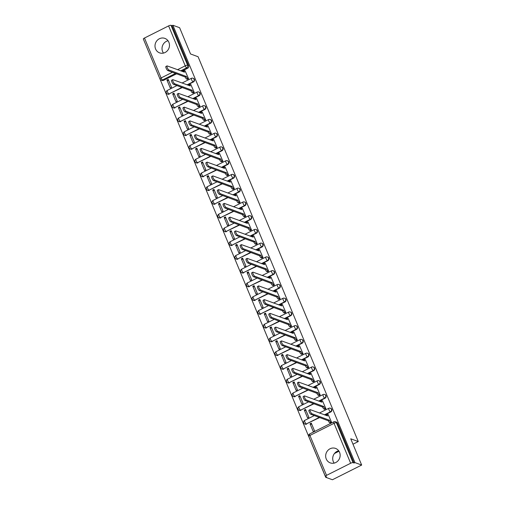 <?xml version="1.0" encoding="UTF-8"?>
<svg xmlns="http://www.w3.org/2000/svg" width="505" height="505" viewBox="0 0 505 505"><rect width="100%" height="100%" fill="white"/><g stroke="black" fill="none" stroke-linecap="round" stroke-linejoin="round"><path stroke-width="0.76" d="M187.418 84.985L193.409 81.974A1.976 1.837 -69.9 0 0 193.352 78.357L192.986 78.218A1.976 1.837 110.1 0 1 193.036 81.835L187.046 84.853M193.137 98.734L199.134 95.723A1.976 1.837 -69.9 0 0 199.077 92.106L198.705 91.973A1.976 1.837 110.1 0 1 198.762 95.59L192.765 98.601M198.863 112.489L204.86 109.471A1.976 1.837 -69.9 0 0 204.803 105.854L204.43 105.722A1.976 1.837 110.1 0 1 204.487 109.339L198.49 112.35M204.588 126.237L210.579 123.226A1.976 1.837 -69.9 0 0 210.528 119.603L210.156 119.47A1.976 1.837 110.1 0 1 210.206 123.087L204.216 126.098M210.307 139.986L216.304 136.975A1.976 1.837 -69.9 0 0 216.247 133.358L215.875 133.219A1.976 1.837 110.1 0 1 215.932 136.836L209.935 139.847M216.033 153.735L222.03 150.724A1.976 1.837 -69.9 0 0 221.973 147.106L221.6 146.968A1.976 1.837 110.1 0 1 221.657 150.585L215.66 153.596M221.758 167.483L227.749 164.472A1.976 1.837 -69.9 0 0 227.698 160.855L227.326 160.716A1.976 1.837 110.1 0 1 227.376 164.333L221.386 167.351M227.477 181.232L233.474 178.221A1.976 1.837 -69.9 0 0 233.417 174.604L233.045 174.471A1.976 1.837 110.1 0 1 233.102 178.088L227.105 181.099M233.203 194.987L239.2 191.969A1.976 1.837 -69.9 0 0 239.143 188.352L238.77 188.22A1.976 1.837 110.1 0 1 238.827 191.837L232.83 194.848M238.928 208.735L244.919 205.724A1.976 1.837 -69.9 0 0 244.868 202.101L244.496 201.968A1.976 1.837 110.1 0 1 244.546 205.585L238.556 208.597M244.647 222.484L250.644 219.473A1.976 1.837 -69.9 0 0 250.587 215.856L250.215 215.717A1.976 1.837 110.1 0 1 250.272 219.334L244.275 222.345M250.373 236.233L256.37 233.222A1.976 1.837 -69.9 0 0 256.313 229.605L255.94 229.466A1.976 1.837 110.1 0 1 255.997 233.083L250 236.094M256.098 249.981L262.089 246.97A1.976 1.837 -69.9 0 0 262.038 243.353L261.666 243.214A1.976 1.837 110.1 0 1 261.716 246.831L255.726 249.849M261.817 263.73L267.814 260.719A1.976 1.837 -69.9 0 0 267.757 257.102L267.385 256.969A1.976 1.837 110.1 0 1 267.442 260.586L261.451 263.597M267.543 277.485L273.54 274.467A1.976 1.837 -69.9 0 0 273.483 270.85L273.11 270.718A1.976 1.837 110.1 0 1 273.167 274.335L267.17 277.346M273.268 291.233L279.259 288.222A1.976 1.837 -69.9 0 0 279.208 284.599L278.836 284.466A1.976 1.837 110.1 0 1 278.893 288.084L272.896 291.095M278.987 304.982L284.984 301.971A1.976 1.837 -69.9 0 0 284.927 298.354L284.561 298.215A1.976 1.837 110.1 0 1 284.612 301.832L278.621 304.843M284.713 318.731L290.71 315.72A1.976 1.837 -69.9 0 0 290.653 312.103L290.28 311.964A1.976 1.837 110.1 0 1 290.337 315.581L284.34 318.592M290.438 332.479L296.429 329.468A1.976 1.837 -69.9 0 0 296.378 325.851L296.006 325.712A1.976 1.837 110.1 0 1 296.063 329.329L290.066 332.347M296.157 346.228L302.154 343.217A1.976 1.837 -69.9 0 0 302.097 339.6L301.731 339.461A1.976 1.837 110.1 0 1 301.782 343.084L295.791 346.095M301.883 359.983L307.88 356.966A1.976 1.837 -69.9 0 0 307.823 353.349L307.45 353.216A1.976 1.837 110.1 0 1 307.507 356.833L301.51 359.844M307.608 373.732L313.599 370.72A1.976 1.837 -69.9 0 0 313.548 367.097L313.176 366.965A1.976 1.837 110.1 0 1 313.233 370.582L307.236 373.593M313.334 387.48L319.324 384.469A1.976 1.837 -69.9 0 0 319.274 380.852L318.901 380.713A1.976 1.837 110.1 0 1 318.952 384.33L312.961 387.341M319.053 401.229L325.05 398.218A1.976 1.837 -69.9 0 0 324.993 394.601L324.62 394.462A1.976 1.837 110.1 0 1 324.677 398.079L318.68 401.09M324.778 414.977L330.775 411.966A1.976 1.837 -69.9 0 0 330.718 408.349L330.346 408.21A1.976 1.837 110.1 0 1 330.403 411.827L324.406 414.845M326.255 458.988A7.708 7.177 -69.9 0 0 330.257 462.883A7.708 7.177 -69.9 0 0 338.11 460.712A7.708 7.177 -69.9 0 0 339.556 452.31A7.708 7.177 -69.9 0 0 335.554 448.415A7.708 7.177 -69.9 0 0 327.707 450.586A7.708 7.177 -69.9 0 0 326.255 458.988M338.685 450.763A7.708 7.177 -69.9 0 0 333.287 461.564A7.708 7.177 -69.9 0 0 334.165 463.11M155.584 48.966A7.708 7.177 -69.9 0 0 159.586 52.861A7.708 7.177 -69.9 0 0 167.433 50.689A7.708 7.177 -69.9 0 0 168.885 42.287A7.708 7.177 -69.9 0 0 164.882 38.393A7.708 7.177 -69.9 0 0 157.03 40.564A7.708 7.177 -69.9 0 0 155.584 48.966M168.007 40.741A7.708 7.177 -69.9 0 0 162.61 51.542A7.708 7.177 -69.9 0 0 163.487 53.088M143.704 39.914L325.7 477.288L326.552 476.859L325.504 476.474A1.976 0.505 157.4 0 1 325.384 476.379A1.976 0.505 157.4 0 1 326.533 475.369L350.659 463.249L334.039 423.323L309.912 435.443L326.533 475.369M361.668 465.055L354.939 462.593L172.893 25.25L179.616 27.712L190.549 53.978L198.086 56.737L358.272 441.553L350.735 438.794L361.668 465.055L332.423 479.75L325.7 477.288M143.452 39.131A1.976 0.505 -22.6 0 1 143.332 39.03A1.976 0.505 -22.6 0 1 144.48 38.026L168.607 25.906A1.976 0.505 -22.6 0 1 170.987 25.294L172.035 25.679L188.655 65.606A1.976 1.837 110.1 0 1 187.683 68.225L181.693 71.237M176.624 73.78L163.557 80.346L162.509 79.967A1.976 1.837 110.1 0 1 161.101 80.055L162.149 80.44A1.976 1.837 -69.9 0 0 163.557 80.346M172.035 25.679L172.893 25.25M333.982 421.808A1.976 1.837 110.1 0 1 336.418 422.71L353.039 462.643L354.087 463.022L354.939 462.593M353.039 462.643A1.976 0.505 157.4 0 0 350.659 463.249M330.32 423.013L331.652 422.502L328.225 414.63M310.019 423.777L313.321 431.712L314.602 431.068L311.301 423.133L310.019 423.777L311.844 424.446M304.3 410.028L307.602 417.963L308.877 417.319L305.575 409.385L304.3 410.028L306.125 410.698M324.595 409.265L325.927 408.753L322.499 400.882M298.575 396.28L301.876 404.215L303.158 403.571L299.85 395.636L298.575 396.28L300.399 396.949M318.87 395.516L320.208 395.005L316.774 387.133M292.849 382.531L296.151 390.46L297.432 389.822L294.131 381.887L292.849 382.531L294.674 383.2M313.15 381.761L314.482 381.25L311.055 373.384M287.13 368.783L290.432 376.711L291.707 376.067L288.405 368.139L287.13 368.783L288.955 369.445M307.425 368.012L308.757 367.501L305.329 359.636M281.405 355.028L284.706 362.962L285.988 362.319L282.68 354.39L281.405 355.028L283.229 355.697M301.7 354.264L303.038 353.752L299.604 345.887M275.68 341.279L278.981 349.214L280.262 348.57L276.961 340.635L275.68 341.279L277.504 341.948M295.981 340.515L297.312 340.004L293.885 332.132M269.954 327.53L273.262 335.465L274.537 334.821L271.236 326.887L269.954 327.53L271.778 328.199M290.255 326.767L291.587 326.255L288.159 318.384M264.235 313.782L267.536 321.717L268.811 321.073L265.51 313.138L264.235 313.782L266.059 314.451M284.53 313.018L285.868 312.507L282.434 304.635M258.51 300.033L261.811 307.962L263.092 307.324L259.791 299.389L258.51 300.033L260.334 300.702M278.81 299.263L280.142 298.752L276.708 290.886M252.784 286.284L256.092 294.213L257.367 293.569L254.066 285.641L252.784 286.284L254.608 286.947M273.085 285.514L274.417 285.003L270.989 277.138M247.065 272.53L250.366 280.464L251.641 279.82L248.34 271.892L247.065 272.53L248.889 273.199M267.36 271.766L268.692 271.254L265.264 263.389M241.339 258.781L244.641 266.716L245.922 266.072L242.621 258.137L241.339 258.781L243.164 259.45M261.64 258.017L262.972 257.506L259.538 249.634M235.614 245.032L238.916 252.967L240.197 252.323L236.895 244.388L235.614 245.032L237.438 245.701M255.915 244.268L257.247 243.757L253.819 235.886M229.895 231.284L233.196 239.218L234.471 238.575L231.17 230.64L229.895 231.284L231.719 231.953M250.19 230.52L251.522 230.009L248.094 222.137M224.169 217.535L227.471 225.464L228.752 224.826L225.451 216.891L224.169 217.535L225.994 218.204M244.47 216.765L245.802 216.254L242.368 208.388M218.444 203.786L221.745 211.715L223.027 211.071L219.725 203.143L218.444 203.786L220.268 204.449M238.745 203.016L240.077 202.505L236.649 194.64M212.725 190.031L216.026 197.966L217.302 197.322L214 189.394L212.725 190.031L214.549 190.701M233.02 189.268L234.352 188.756L230.924 180.891M207 176.283L210.301 184.218L211.582 183.574L208.281 175.639L207 176.283L208.824 176.952M227.294 175.519L228.632 175.008L225.198 167.136M201.274 162.534L204.575 170.469L205.857 169.825L202.555 161.89L201.274 162.534L203.098 163.203M221.575 161.77L222.907 161.259L219.479 153.387M195.555 148.786L198.856 156.72L200.132 156.077L196.83 148.142L195.555 148.786L197.379 149.455M215.85 148.022L217.182 147.511L213.754 139.639M189.83 135.037L193.131 142.965L194.412 142.328L191.111 134.393L189.83 135.037L191.654 135.706M210.124 134.267L211.462 133.756L208.028 125.89M184.104 121.288L187.405 129.217L188.687 128.573L185.386 120.644L184.104 121.288L185.928 121.951M204.405 120.518L205.737 120.007L202.309 112.142M178.385 107.533L181.686 115.468L182.961 114.824L179.66 106.896L178.385 107.533L180.209 108.203M198.68 106.77L200.012 106.258L196.584 98.393M172.659 93.785L175.961 101.72L177.242 101.076L173.935 93.141L172.659 93.785L174.484 94.454M192.954 93.021L194.292 92.51L190.858 84.638M166.934 80.036L170.236 87.971L171.517 87.327L168.215 79.392L166.934 80.036L168.758 80.705M187.235 79.272L188.567 78.761L185.139 70.889M182.349 87.529L168.91 93.962A1.976 1.837 110.1 0 1 167.496 94.056L167.868 94.189A1.976 1.837 -69.9 0 0 169.282 94.094M188.075 101.284L174.635 107.71A1.976 1.837 110.1 0 1 173.221 107.805L173.594 107.937A1.976 1.837 -69.9 0 0 175.008 107.849M193.794 115.033L180.361 121.459A1.976 1.837 110.1 0 1 178.947 121.553L179.319 121.686A1.976 1.837 -69.9 0 0 180.733 121.598M199.519 128.781L186.08 135.207A1.976 1.837 110.1 0 1 184.666 135.302L185.038 135.441A1.976 1.837 -69.9 0 0 186.452 135.346M205.245 142.53L191.805 148.962A1.976 1.837 110.1 0 1 190.391 149.051L190.764 149.19A1.976 1.837 -69.9 0 0 192.178 149.095M210.97 156.279L197.531 162.711A1.976 1.837 110.1 0 1 196.117 162.799L196.489 162.938A1.976 1.837 -69.9 0 0 197.903 162.844M216.689 170.027L203.25 176.46A1.976 1.837 110.1 0 1 201.842 176.554L202.208 176.687A1.976 1.837 -69.9 0 0 203.622 176.592M222.415 183.782L208.975 190.208A1.976 1.837 110.1 0 1 207.561 190.303L207.934 190.435A1.976 1.837 -69.9 0 0 209.348 190.347M228.14 197.531L214.701 203.957A1.976 1.837 110.1 0 1 213.287 204.052L213.659 204.184A1.976 1.837 -69.9 0 0 215.073 204.096M233.859 211.279L220.42 217.706A1.976 1.837 110.1 0 1 219.012 217.8L219.378 217.939A1.976 1.837 -69.9 0 0 220.792 217.844M239.585 225.028L226.145 231.46A1.976 1.837 110.1 0 1 224.731 231.549L225.104 231.688A1.976 1.837 -69.9 0 0 226.518 231.593M245.31 238.777L231.871 245.209A1.976 1.837 110.1 0 1 230.457 245.297L230.829 245.436A1.976 1.837 -69.9 0 0 232.243 245.342M251.029 252.525L237.59 258.958A1.976 1.837 110.1 0 1 236.182 259.052L236.555 259.185A1.976 1.837 -69.9 0 0 237.962 259.09M256.755 266.28L243.315 272.706A1.976 1.837 110.1 0 1 241.901 272.801L242.274 272.934A1.976 1.837 -69.9 0 0 243.688 272.845M262.48 280.029L249.041 286.455A1.976 1.837 110.1 0 1 247.627 286.55L247.999 286.682A1.976 1.837 -69.9 0 0 249.413 286.594M268.199 293.777L254.76 300.204A1.976 1.837 110.1 0 1 253.352 300.298L253.725 300.437A1.976 1.837 -69.9 0 0 255.132 300.342M273.925 307.526L260.485 313.959A1.976 1.837 110.1 0 1 259.071 314.047L259.444 314.186A1.976 1.837 -69.9 0 0 260.858 314.091M279.65 321.275L266.211 327.707A1.976 1.837 110.1 0 1 264.797 327.795L265.169 327.934A1.976 1.837 -69.9 0 0 266.583 327.84M285.369 335.023L271.936 341.456A1.976 1.837 110.1 0 1 270.522 341.55L270.895 341.683A1.976 1.837 -69.9 0 0 272.302 341.588M291.095 348.778L277.655 355.204A1.976 1.837 110.1 0 1 276.241 355.299L276.614 355.432A1.976 1.837 -69.9 0 0 278.028 355.343M296.82 362.527L283.381 368.953A1.976 1.837 110.1 0 1 281.967 369.048L282.339 369.18A1.976 1.837 -69.9 0 0 283.753 369.092M302.539 376.276L289.106 382.702A1.976 1.837 110.1 0 1 287.692 382.796L288.065 382.935A1.976 1.837 -69.9 0 0 289.472 382.841M308.265 390.024L294.825 396.457A1.976 1.837 110.1 0 1 293.411 396.545L293.784 396.684A1.976 1.837 -69.9 0 0 295.198 396.589M313.99 403.773L300.551 410.205A1.976 1.837 110.1 0 1 299.137 410.294L299.509 410.432A1.976 1.837 -69.9 0 0 300.923 410.338M319.709 417.521L306.276 423.954A1.976 1.837 110.1 0 1 304.862 424.042L305.235 424.181A1.976 1.837 -69.9 0 0 306.649 424.086M334.436 453.528L339 451.23M352.989 444.204L358.272 441.553M354.087 463.022L337.466 423.095A1.976 1.837 -69.9 0 0 336.444 422.098L335.396 421.713A1.976 1.976 0 0 0 333.824 421.808L309.698 433.928A1.976 1.976 0 0 0 308.763 436.453L325.384 476.379M328.408 414.7L327.575 414.397A1.976 0.511 63.3 0 0 327.423 414.39A1.976 0.511 63.3 0 0 327.631 415.912L310.278 409.669A2.272 0.587 63.3 0 0 310.102 409.669A2.272 0.587 63.3 0 0 310.468 411.689A2.272 0.587 63.3 0 0 311.97 413.728L329.43 420.229A1.976 0.511 63.3 0 0 330.838 422.243L329.733 422.799A1.976 0.511 -116.7 0 1 328.319 420.785L310.859 414.283A2.272 0.587 -116.7 0 1 309.357 412.244A2.272 0.587 -116.7 0 1 308.997 410.224L310.102 409.669M330.504 423.076L329.733 422.799M326.224 415.508A1.976 0.511 -116.7 0 1 326.312 414.952L327.423 414.39M331.608 422.521L330.838 422.243M329.374 420.097L328.269 420.652M322.682 400.951L321.849 400.648A1.976 0.511 63.3 0 0 321.698 400.642A1.976 0.511 63.3 0 0 321.906 402.163L304.559 395.92A2.272 0.587 63.3 0 0 304.382 395.92A2.272 0.587 63.3 0 0 304.742 397.94A2.272 0.587 63.3 0 0 306.245 399.979L323.705 406.481A1.976 0.511 63.3 0 0 325.113 408.488L324.008 409.05A1.976 0.511 -116.7 0 1 322.6 407.036L305.134 400.534A2.272 0.587 -116.7 0 1 303.638 398.495A2.272 0.587 -116.7 0 1 303.271 396.476L304.382 395.92M324.778 409.328L324.008 409.05M320.505 401.759A1.976 0.511 -116.7 0 1 320.587 401.204L321.698 400.642M325.889 408.772L325.113 408.488M323.648 406.348L322.543 406.904M316.957 387.202L316.13 386.899A1.976 0.511 63.3 0 0 315.972 386.893A1.976 0.511 63.3 0 0 316.187 388.414L298.834 382.171A2.272 0.587 63.3 0 0 298.657 382.171A2.272 0.587 63.3 0 0 299.017 384.191A2.272 0.587 63.3 0 0 300.519 386.224L317.98 392.732A1.976 0.511 63.3 0 0 319.394 394.74L318.283 395.295A1.976 0.511 -116.7 0 1 316.875 393.288L299.414 386.786A2.272 0.587 -116.7 0 1 297.912 384.747A2.272 0.587 -116.7 0 1 297.546 382.727L298.657 382.171M319.053 395.579L318.283 395.295M314.779 388.01A1.976 0.511 -116.7 0 1 314.868 387.449L315.972 386.893M320.164 395.024L319.394 394.74M317.929 392.6L316.818 393.155M311.238 373.454L310.405 373.144A1.976 0.511 63.3 0 0 310.253 373.144A1.976 0.511 63.3 0 0 310.461 374.659L293.108 368.423A2.272 0.587 63.3 0 0 292.932 368.423A2.272 0.587 63.3 0 0 293.298 370.436A2.272 0.587 63.3 0 0 294.8 372.475L312.26 378.984A1.976 0.511 63.3 0 0 313.668 380.991L312.563 381.546A1.976 0.511 -116.7 0 1 311.149 379.539L293.689 373.031A2.272 0.587 -116.7 0 1 292.187 370.998A2.272 0.587 -116.7 0 1 291.827 368.978L292.932 368.423M313.334 381.83L312.563 381.546M309.054 374.262A1.976 0.511 -116.7 0 1 309.142 373.7L310.253 373.144M314.438 381.275L313.668 380.991M312.204 378.851L311.093 379.406M305.512 359.699L304.679 359.396A1.976 0.511 63.3 0 0 304.528 359.396A1.976 0.511 63.3 0 0 304.736 360.911L287.383 354.674A2.272 0.587 63.3 0 0 287.212 354.668A2.272 0.587 63.3 0 0 287.572 356.688A2.272 0.587 63.3 0 0 289.075 358.727L306.535 365.229A1.976 0.511 63.3 0 0 307.943 367.242L306.838 367.798A1.976 0.511 -116.7 0 1 305.43 365.79L287.964 359.282A2.272 0.587 -116.7 0 1 286.461 357.25A2.272 0.587 -116.7 0 1 286.101 355.23L287.212 354.668M307.608 368.082L306.838 367.798M303.335 360.507A1.976 0.511 -116.7 0 1 303.417 359.951L304.528 359.396M308.719 367.526L307.943 367.242M306.478 365.096L305.373 365.658M299.787 345.95L298.954 345.647A1.976 0.511 63.3 0 0 298.802 345.647A1.976 0.511 63.3 0 0 299.017 347.162L281.664 340.925A2.272 0.587 63.3 0 0 281.487 340.919A2.272 0.587 63.3 0 0 281.847 342.939A2.272 0.587 63.3 0 0 283.349 344.978L300.81 351.48A1.976 0.511 63.3 0 0 302.224 353.494L301.113 354.049A1.976 0.511 -116.7 0 1 299.705 352.035L282.245 345.534A2.272 0.587 -116.7 0 1 280.742 343.495A2.272 0.587 -116.7 0 1 280.376 341.475L281.487 340.919M301.883 354.333L301.113 354.049M297.609 346.758A1.976 0.511 -116.7 0 1 297.697 346.203L298.802 345.647M302.994 353.771L302.224 353.494M300.759 351.347L299.648 351.909M294.061 332.202L293.235 331.899A1.976 0.511 63.3 0 0 293.083 331.892A1.976 0.511 63.3 0 0 293.291 333.414L275.938 327.171A2.272 0.587 63.3 0 0 275.762 327.171A2.272 0.587 63.3 0 0 276.128 329.191A2.272 0.587 63.3 0 0 277.624 331.23L295.09 337.731A1.976 0.511 63.3 0 0 296.498 339.745L295.387 340.301A1.976 0.511 -116.7 0 1 293.979 338.287L276.519 331.785A2.272 0.587 -116.7 0 1 275.017 329.746A2.272 0.587 -116.7 0 1 274.657 327.726L275.762 327.171M296.164 340.578L295.387 340.301M291.884 333.01A1.976 0.511 -116.7 0 1 291.972 332.454L293.083 331.892M297.268 340.023L296.498 339.745M295.034 337.599L293.923 338.154M288.342 318.453L287.509 318.15A1.976 0.511 63.3 0 0 287.358 318.144A1.976 0.511 63.3 0 0 287.566 319.665L270.213 313.422A2.272 0.587 63.3 0 0 270.042 313.422A2.272 0.587 63.3 0 0 270.402 315.442A2.272 0.587 63.3 0 0 271.905 317.481L289.365 323.983A1.976 0.511 63.3 0 0 290.773 325.99L289.668 326.552A1.976 0.511 -116.7 0 1 288.254 324.538L270.794 318.036A2.272 0.587 -116.7 0 1 269.291 315.997A2.272 0.587 -116.7 0 1 268.931 313.977L270.042 313.422M290.438 326.83L289.668 326.552M286.165 319.261A1.976 0.511 -116.7 0 1 286.247 318.705L287.358 318.144M291.549 326.274L290.773 325.99M289.308 323.85L288.204 324.406M282.617 304.704L281.784 304.401A1.976 0.511 63.3 0 0 281.632 304.395A1.976 0.511 63.3 0 0 281.847 305.916L264.494 299.673A2.272 0.587 63.3 0 0 264.317 299.673A2.272 0.587 63.3 0 0 264.677 301.693A2.272 0.587 63.3 0 0 266.179 303.726L283.64 310.234A1.976 0.511 63.3 0 0 285.054 312.241L283.943 312.797A1.976 0.511 -116.7 0 1 282.535 310.79L265.075 304.288A2.272 0.587 -116.7 0 1 263.572 302.249A2.272 0.587 -116.7 0 1 263.206 300.229L264.317 299.673M284.713 313.081L283.943 312.797M280.439 305.512A1.976 0.511 -116.7 0 1 280.527 304.951L281.632 304.395M285.824 312.526L285.054 312.241M283.589 310.102L282.478 310.657M276.892 290.956L276.065 290.646A1.976 0.511 63.3 0 0 275.907 290.646A1.976 0.511 63.3 0 0 276.121 292.161L258.768 285.925A2.272 0.587 63.3 0 0 258.592 285.925A2.272 0.587 63.3 0 0 258.958 287.938A2.272 0.587 63.3 0 0 260.454 289.977L277.92 296.486A1.976 0.511 63.3 0 0 279.328 298.493L278.217 299.048A1.976 0.511 -116.7 0 1 276.809 297.041L259.349 290.533A2.272 0.587 -116.7 0 1 257.847 288.5A2.272 0.587 -116.7 0 1 257.487 286.48L258.592 285.925M278.994 299.332L278.217 299.048M274.714 291.764A1.976 0.511 -116.7 0 1 274.802 291.202L275.907 290.646M280.098 298.777L279.328 298.493M277.864 296.353L276.753 296.908M271.172 277.201L270.339 276.898A1.976 0.511 63.3 0 0 270.188 276.898A1.976 0.511 63.3 0 0 270.396 278.413L253.043 272.176A2.272 0.587 63.3 0 0 252.866 272.17A2.272 0.587 63.3 0 0 253.232 274.19A2.272 0.587 63.3 0 0 254.735 276.229L272.195 282.731A1.976 0.511 63.3 0 0 273.603 284.744L272.498 285.3A1.976 0.511 -116.7 0 1 271.084 283.292L253.624 276.784A2.272 0.587 -116.7 0 1 252.121 274.752A2.272 0.587 -116.7 0 1 251.761 272.732L252.866 272.17M273.268 285.584L272.498 285.3M268.995 278.009A1.976 0.511 -116.7 0 1 269.077 277.453L270.188 276.898M274.373 285.028L273.603 284.744M272.138 282.598L271.034 283.16M265.447 263.452L264.614 263.149A1.976 0.511 63.3 0 0 264.462 263.149A1.976 0.511 63.3 0 0 264.677 264.664L247.324 258.427A2.272 0.587 63.3 0 0 247.147 258.421A2.272 0.587 63.3 0 0 247.507 260.441A2.272 0.587 63.3 0 0 249.009 262.48L266.47 268.982A1.976 0.511 63.3 0 0 267.884 270.996L266.773 271.551A1.976 0.511 -116.7 0 1 265.365 269.537L247.898 263.036A2.272 0.587 -116.7 0 1 246.402 260.997A2.272 0.587 -116.7 0 1 246.036 258.977L247.147 258.421M267.543 271.835L266.773 271.551M263.269 264.26A1.976 0.511 -116.7 0 1 263.357 263.705L264.462 263.149M268.654 271.273L267.884 270.996M266.419 268.849L265.308 269.411M259.721 249.704L258.895 249.401A1.976 0.511 63.3 0 0 258.737 249.394A1.976 0.511 63.3 0 0 258.951 250.916L241.598 244.673A2.272 0.587 63.3 0 0 241.422 244.673A2.272 0.587 63.3 0 0 241.788 246.692A2.272 0.587 63.3 0 0 243.284 248.731L260.75 255.233A1.976 0.511 63.3 0 0 262.158 257.247L261.047 257.802A1.976 0.511 -116.7 0 1 259.639 255.789L242.179 249.287A2.272 0.587 -116.7 0 1 240.677 247.248A2.272 0.587 -116.7 0 1 240.317 245.228L241.422 244.673M261.824 258.08L261.047 257.802M257.544 250.512A1.976 0.511 -116.7 0 1 257.632 249.956L258.737 249.394M262.928 257.525L262.158 257.247M260.694 255.101L259.583 255.656M254.002 235.955L253.169 235.652A1.976 0.511 63.3 0 0 253.018 235.646A1.976 0.511 63.3 0 0 253.226 237.167L235.873 230.924A2.272 0.587 63.3 0 0 235.696 230.924A2.272 0.587 63.3 0 0 236.062 232.944A2.272 0.587 63.3 0 0 237.565 234.983L255.025 241.485A1.976 0.511 63.3 0 0 256.433 243.492L255.328 244.054A1.976 0.511 -116.7 0 1 253.914 242.04L236.454 235.538A2.272 0.587 -116.7 0 1 234.951 233.499A2.272 0.587 -116.7 0 1 234.591 231.479L235.696 230.924M256.098 244.332L255.328 244.054M251.818 236.763A1.976 0.511 -116.7 0 1 251.907 236.207L253.018 235.646M257.203 243.776L256.433 243.492M254.968 241.352L253.864 241.908M248.277 222.206L247.444 221.903A1.976 0.511 63.3 0 0 247.292 221.897A1.976 0.511 63.3 0 0 247.5 223.418L230.154 217.175A2.272 0.587 63.3 0 0 229.977 217.175A2.272 0.587 63.3 0 0 230.337 219.195A2.272 0.587 63.3 0 0 231.839 221.228L249.3 227.736A1.976 0.511 63.3 0 0 250.714 229.743L249.603 230.299A1.976 0.511 -116.7 0 1 248.195 228.292L230.728 221.79A2.272 0.587 -116.7 0 1 229.232 219.751A2.272 0.587 -116.7 0 1 228.866 217.731L229.977 217.175M250.373 230.583L249.603 230.299M246.099 223.014A1.976 0.511 -116.7 0 1 246.181 222.452L247.292 221.897M251.484 230.027L250.714 229.743M249.249 227.603L248.138 228.159M242.552 208.458L241.725 208.148A1.976 0.511 63.3 0 0 241.567 208.148A1.976 0.511 63.3 0 0 241.781 209.663L224.428 203.427A2.272 0.587 63.3 0 0 224.252 203.427A2.272 0.587 63.3 0 0 224.618 205.44A2.272 0.587 63.3 0 0 226.114 207.479L243.58 213.987A1.976 0.511 63.3 0 0 244.988 215.995L243.877 216.55A1.976 0.511 -116.7 0 1 242.469 214.543L225.009 208.041A2.272 0.587 -116.7 0 1 223.507 206.002A2.272 0.587 -116.7 0 1 223.147 203.982L224.252 203.427M244.654 216.834L243.877 216.55M240.374 209.266A1.976 0.511 -116.7 0 1 240.462 208.704L241.567 208.148M245.758 216.279L244.988 215.995M243.524 213.855L242.413 214.41M236.832 194.703L235.999 194.4A1.976 0.511 63.3 0 0 235.848 194.4A1.976 0.511 63.3 0 0 236.056 195.915L218.703 189.678A2.272 0.587 63.3 0 0 218.526 189.672A2.272 0.587 63.3 0 0 218.892 191.692A2.272 0.587 63.3 0 0 220.395 193.731L237.855 200.232A1.976 0.511 63.3 0 0 239.263 202.246L238.158 202.802A1.976 0.511 -116.7 0 1 236.744 200.794L219.284 194.286A2.272 0.587 -116.7 0 1 217.781 192.254A2.272 0.587 -116.7 0 1 217.421 190.233L218.526 189.672M238.928 203.086L238.158 202.802M234.648 195.517A1.976 0.511 -116.7 0 1 234.737 194.955L235.848 194.4M240.033 202.53L239.263 202.246M237.798 200.1L236.693 200.662M231.107 180.954L230.274 180.651A1.976 0.511 63.3 0 0 230.122 180.651A1.976 0.511 63.3 0 0 230.331 182.166L212.984 175.929A2.272 0.587 63.3 0 0 212.807 175.923A2.272 0.587 63.3 0 0 213.167 177.943A2.272 0.587 63.3 0 0 214.669 179.982L232.13 186.484A1.976 0.511 63.3 0 0 233.544 188.498L232.433 189.053A1.976 0.511 -116.7 0 1 231.025 187.039L213.558 180.537A2.272 0.587 -116.7 0 1 212.062 178.499A2.272 0.587 -116.7 0 1 211.696 176.479L212.807 175.923M233.203 189.337L232.433 189.053M228.929 181.762A1.976 0.511 -116.7 0 1 229.011 181.207L230.122 180.651M234.314 188.775L233.544 188.498M232.079 186.351L230.968 186.913M225.382 167.206L224.555 166.902A1.976 0.511 63.3 0 0 224.397 166.902A1.976 0.511 63.3 0 0 224.611 168.417L207.258 162.181A2.272 0.587 63.3 0 0 207.082 162.174A2.272 0.587 63.3 0 0 207.441 164.194A2.272 0.587 63.3 0 0 208.944 166.233L226.41 172.735A1.976 0.511 63.3 0 0 227.818 174.749L226.707 175.304A1.976 0.511 -116.7 0 1 225.299 173.291L207.839 166.789A2.272 0.587 -116.7 0 1 206.337 164.75A2.272 0.587 -116.7 0 1 205.971 162.73L207.082 162.174M227.477 175.582L226.707 175.304M223.204 168.014A1.976 0.511 -116.7 0 1 223.292 167.458L224.397 166.902M228.588 175.027L227.818 174.749M226.354 172.603L225.243 173.158M219.662 153.457L218.829 153.154A1.976 0.511 63.3 0 0 218.678 153.148A1.976 0.511 63.3 0 0 218.886 154.669L201.533 148.426A2.272 0.587 63.3 0 0 201.356 148.426A2.272 0.587 63.3 0 0 201.722 150.446A2.272 0.587 63.3 0 0 203.225 152.485L220.685 158.987A1.976 0.511 63.3 0 0 222.093 160.994L220.988 161.556A1.976 0.511 -116.7 0 1 219.574 159.542L202.114 153.04A2.272 0.587 -116.7 0 1 200.611 151.001A2.272 0.587 -116.7 0 1 200.251 148.981L201.356 148.426M221.758 161.834L220.988 161.556M217.478 154.265A1.976 0.511 -116.7 0 1 217.567 153.709L218.678 153.148M222.863 161.278L222.093 160.994M220.628 158.854L219.523 159.41M213.937 139.708L213.104 139.405A1.976 0.511 63.3 0 0 212.952 139.399A1.976 0.511 63.3 0 0 213.16 140.92L195.814 134.677A2.272 0.587 63.3 0 0 195.637 134.677A2.272 0.587 63.3 0 0 195.997 136.697A2.272 0.587 63.3 0 0 197.499 138.73L214.96 145.238A1.976 0.511 63.3 0 0 216.374 147.245L215.263 147.801A1.976 0.511 -116.7 0 1 213.855 145.793L196.388 139.292A2.272 0.587 -116.7 0 1 194.892 137.253A2.272 0.587 -116.7 0 1 194.526 135.233L195.637 134.677M216.033 148.085L215.263 147.801M211.759 140.516A1.976 0.511 -116.7 0 1 211.841 139.954L212.952 139.399M217.144 147.529L216.374 147.245M214.903 145.105L213.798 145.661M208.211 125.96L207.385 125.65A1.976 0.511 63.3 0 0 207.227 125.65A1.976 0.511 63.3 0 0 207.441 127.165L190.088 120.929A2.272 0.587 63.3 0 0 189.912 120.929A2.272 0.587 63.3 0 0 190.271 122.949A2.272 0.587 63.3 0 0 191.774 124.981L209.234 131.489A1.976 0.511 63.3 0 0 210.648 133.497L209.537 134.052A1.976 0.511 -116.7 0 1 208.129 132.045L190.669 125.543A2.272 0.587 -116.7 0 1 189.167 123.504A2.272 0.587 -116.7 0 1 188.801 121.484L189.912 120.929M210.307 134.336L209.537 134.052M206.034 126.768A1.976 0.511 -116.7 0 1 206.122 126.206L207.227 125.65M211.418 133.781L210.648 133.497M209.184 131.357L208.073 131.912M202.492 112.205L201.659 111.902A1.976 0.511 63.3 0 0 201.508 111.902A1.976 0.511 63.3 0 0 201.716 113.417L184.363 107.18A2.272 0.587 63.3 0 0 184.186 107.174A2.272 0.587 63.3 0 0 184.552 109.194A2.272 0.587 63.3 0 0 186.055 111.233L203.515 117.734A1.976 0.511 63.3 0 0 204.923 119.748L203.818 120.304A1.976 0.511 -116.7 0 1 202.404 118.296L184.944 111.788A2.272 0.587 -116.7 0 1 183.441 109.755A2.272 0.587 -116.7 0 1 183.081 107.735L184.186 107.174M204.588 120.588L203.818 120.304M200.308 113.019A1.976 0.511 -116.7 0 1 200.397 112.457L201.508 111.902M205.693 120.032L204.923 119.748M203.458 117.602L202.353 118.164M196.767 98.456L195.934 98.153A1.976 0.511 63.3 0 0 195.782 98.153A1.976 0.511 63.3 0 0 195.99 99.668L178.644 93.431A2.272 0.587 63.3 0 0 178.467 93.425A2.272 0.587 63.3 0 0 178.827 95.445A2.272 0.587 63.3 0 0 180.329 97.484L197.79 103.986A1.976 0.511 63.3 0 0 199.197 105.999L198.093 106.555A1.976 0.511 -116.7 0 1 196.685 104.541L179.218 98.039A2.272 0.587 -116.7 0 1 177.722 96.001A2.272 0.587 -116.7 0 1 177.356 93.98L178.467 93.425M198.863 106.839L198.093 106.555M194.589 99.264A1.976 0.511 -116.7 0 1 194.671 98.709L195.782 98.153M199.974 106.277L199.197 105.999M197.733 103.853L196.628 104.415M191.041 84.707L190.208 84.404A1.976 0.511 63.3 0 0 190.057 84.404A1.976 0.511 63.3 0 0 190.271 85.919L172.918 79.683A2.272 0.587 63.3 0 0 172.742 79.676A2.272 0.587 63.3 0 0 173.101 81.696A2.272 0.587 63.3 0 0 174.604 83.735L192.064 90.237A1.976 0.511 63.3 0 0 193.478 92.251L192.367 92.806A1.976 0.511 -116.7 0 1 190.959 90.793L173.499 84.291A2.272 0.587 -116.7 0 1 171.997 82.252A2.272 0.587 -116.7 0 1 171.631 80.232L172.742 79.676M193.137 93.084L192.367 92.806M188.864 85.515A1.976 0.511 -116.7 0 1 188.952 84.96L190.057 84.404M194.248 92.529L193.478 92.251M192.014 90.105L190.903 90.66M185.322 70.959L184.489 70.656A1.976 0.511 63.3 0 0 184.338 70.65A1.976 0.511 63.3 0 0 184.546 72.171L167.193 65.928A2.272 0.587 63.3 0 0 167.016 65.928A2.272 0.587 63.3 0 0 167.382 67.948A2.272 0.587 63.3 0 0 168.885 69.987L186.345 76.489A1.976 0.511 63.3 0 0 187.753 78.496L186.648 79.058A1.976 0.511 -116.7 0 1 185.234 77.044L167.774 70.542A2.272 0.587 -116.7 0 1 166.271 68.503A2.272 0.587 -116.7 0 1 165.911 66.483L167.016 65.928M187.418 79.335L186.648 79.058M183.138 71.767A1.976 0.511 -116.7 0 1 183.227 71.211L184.338 70.65M188.523 78.78L187.753 78.496M186.288 76.356L185.177 76.912M193.409 81.974L193.036 81.835A1.976 0.511 -116.7 0 1 191.629 79.828A1.976 0.511 63.3 0 1 191.42 78.313A1.976 0.511 63.3 0 1 191.572 78.313A1.976 1.837 110.1 0 1 192.986 78.218A1.976 1.976 0 0 0 191.42 78.313L182.046 83.022M199.134 95.723L198.762 95.59A1.976 0.511 -116.7 0 1 197.354 93.576A1.976 0.511 63.3 0 1 197.139 92.061A1.976 0.511 63.3 0 1 197.291 92.061A1.976 1.837 110.1 0 1 198.705 91.973A1.976 1.976 0 0 0 197.139 92.061L187.765 96.771M204.86 109.471L204.487 109.339A1.976 0.511 -116.7 0 1 203.073 107.325A1.976 0.511 63.3 0 1 202.865 105.81A1.976 0.511 63.3 0 1 203.016 105.81A1.976 1.837 110.1 0 1 204.43 105.722A1.976 1.976 0 0 0 202.865 105.81L193.491 110.519M210.579 123.226L210.206 123.087A1.976 0.511 -116.7 0 1 208.799 121.08A1.976 0.511 63.3 0 1 208.59 119.559A1.976 0.511 63.3 0 1 208.742 119.559A1.976 1.837 110.1 0 1 210.156 119.47A1.976 1.976 0 0 0 208.59 119.559L199.216 124.268M216.304 136.975L215.932 136.836A1.976 0.511 -116.7 0 1 214.524 134.829A1.976 0.511 63.3 0 1 214.309 133.307A1.976 0.511 63.3 0 1 214.467 133.314A1.976 1.837 110.1 0 1 215.875 133.219A1.976 1.976 0 0 0 214.309 133.307L204.935 138.016M222.03 150.724L221.657 150.585A1.976 0.511 -116.7 0 1 220.243 148.577A1.976 0.511 63.3 0 1 220.035 147.056A1.976 0.511 63.3 0 1 220.186 147.062A1.976 1.837 110.1 0 1 221.6 146.968A1.976 1.976 0 0 0 220.035 147.056L210.661 151.771M227.749 164.472L227.376 164.333A1.976 0.511 -116.7 0 1 225.969 162.326A1.976 0.511 63.3 0 1 225.76 160.811A1.976 0.511 63.3 0 1 225.912 160.811A1.976 1.837 110.1 0 1 227.326 160.716A1.976 1.976 0 0 0 225.76 160.811L216.386 165.52M233.474 178.221L233.102 178.088A1.976 0.511 -116.7 0 1 231.694 176.075A1.976 0.511 63.3 0 1 231.479 174.56A1.976 0.511 63.3 0 1 231.637 174.56A1.976 1.837 110.1 0 1 233.045 174.471A1.976 1.976 0 0 0 231.479 174.56L222.105 179.269M239.2 191.969L238.827 191.837A1.976 0.511 -116.7 0 1 237.413 189.823A1.976 0.511 63.3 0 1 237.205 188.308A1.976 0.511 63.3 0 1 237.356 188.308A1.976 1.837 110.1 0 1 238.77 188.22A1.976 1.976 0 0 0 237.205 188.308L227.831 193.017M244.919 205.724L244.546 205.585A1.976 0.511 -116.7 0 1 243.139 203.578A1.976 0.511 63.3 0 1 242.93 202.057A1.976 0.511 63.3 0 1 243.082 202.057A1.976 1.837 110.1 0 1 244.496 201.968A1.976 1.976 0 0 0 242.93 202.057L233.556 206.766M250.644 219.473L250.272 219.334A1.976 0.511 -116.7 0 1 248.864 217.327A1.976 0.511 63.3 0 1 248.649 215.805A1.976 0.511 63.3 0 1 248.807 215.812A1.976 1.837 110.1 0 1 250.215 215.717A1.976 1.976 0 0 0 248.649 215.805L239.275 220.515M256.37 233.222L255.997 233.083A1.976 0.511 -116.7 0 1 254.583 231.075A1.976 0.511 63.3 0 1 254.375 229.554A1.976 0.511 63.3 0 1 254.526 229.56A1.976 1.837 110.1 0 1 255.94 229.466A1.976 1.976 0 0 0 254.375 229.554L245.001 234.269M262.089 246.97L261.716 246.831A1.976 0.511 -116.7 0 1 260.309 244.824A1.976 0.511 63.3 0 1 260.1 243.309A1.976 0.511 63.3 0 1 260.252 243.309A1.976 1.837 110.1 0 1 261.666 243.214A1.976 1.976 0 0 0 260.1 243.309L250.726 248.018M267.814 260.719L267.442 260.586A1.976 0.511 -116.7 0 1 266.034 258.573A1.976 0.511 63.3 0 1 265.819 257.058A1.976 0.511 63.3 0 1 265.977 257.058A1.976 1.837 110.1 0 1 267.385 256.969A1.976 1.976 0 0 0 265.819 257.058L256.445 261.767M273.54 274.467L273.167 274.335A1.976 0.511 -116.7 0 1 271.753 272.321A1.976 0.511 63.3 0 1 271.545 270.806A1.976 0.511 63.3 0 1 271.696 270.806A1.976 1.837 110.1 0 1 273.11 270.718A1.976 1.976 0 0 0 271.545 270.806L262.171 275.515M279.259 288.222L278.893 288.084A1.976 0.511 -116.7 0 1 277.479 286.076A1.976 0.511 63.3 0 1 277.27 284.555A1.976 0.511 63.3 0 1 277.422 284.555A1.976 1.837 110.1 0 1 278.836 284.466A1.976 1.976 0 0 0 277.27 284.555L267.896 289.264M284.984 301.971L284.612 301.832A1.976 0.511 -116.7 0 1 283.204 299.825A1.976 0.511 63.3 0 1 282.989 298.303A1.976 0.511 63.3 0 1 283.147 298.31A1.976 1.837 110.1 0 1 284.561 298.215A1.976 1.976 0 0 0 282.989 298.303L273.622 303.013M290.71 315.72L290.337 315.581A1.976 0.511 -116.7 0 1 288.929 313.573A1.976 0.511 63.3 0 1 288.715 312.052A1.976 0.511 63.3 0 1 288.866 312.058A1.976 1.837 110.1 0 1 290.28 311.964A1.976 1.976 0 0 0 288.715 312.052L279.341 316.768M296.429 329.468L296.063 329.329A1.976 0.511 -116.7 0 1 294.649 327.322A1.976 0.511 63.3 0 1 294.44 325.807A1.976 0.511 63.3 0 1 294.592 325.807A1.976 1.837 110.1 0 1 296.006 325.712A1.976 1.976 0 0 0 294.44 325.807L285.066 330.516M302.154 343.217L301.782 343.084A1.976 0.511 -116.7 0 1 300.374 341.071A1.976 0.511 63.3 0 1 300.159 339.556A1.976 0.511 63.3 0 1 300.317 339.556A1.976 1.837 110.1 0 1 301.731 339.461A1.976 1.976 0 0 0 300.159 339.556L290.792 344.265M307.88 356.966L307.507 356.833A1.976 0.511 -116.7 0 1 306.099 354.819A1.976 0.511 63.3 0 1 305.885 353.304A1.976 0.511 63.3 0 1 306.036 353.304A1.976 1.837 110.1 0 1 307.45 353.216A1.976 1.976 0 0 0 305.885 353.304L296.511 358.013M313.599 370.72L313.233 370.582A1.976 0.511 -116.7 0 1 311.819 368.574A1.976 0.511 63.3 0 1 311.61 367.053A1.976 0.511 63.3 0 1 311.762 367.053A1.976 1.837 110.1 0 1 313.176 366.965A1.976 1.976 0 0 0 311.61 367.053L302.236 371.762M319.324 384.469L318.952 384.33A1.976 0.511 -116.7 0 1 317.544 382.323A1.976 0.511 63.3 0 1 317.336 380.802A1.976 0.511 63.3 0 1 317.487 380.808A1.976 1.837 110.1 0 1 318.901 380.713A1.976 1.976 0 0 0 317.336 380.802L307.962 385.511M325.05 398.218L324.677 398.079A1.976 0.511 -116.7 0 1 323.269 396.072A1.976 0.511 63.3 0 1 323.055 394.55A1.976 0.511 63.3 0 1 323.206 394.556A1.976 1.837 110.1 0 1 324.62 394.462A1.976 1.976 0 0 0 323.055 394.55L313.681 399.266M330.775 411.966L330.403 411.827A1.976 0.511 -116.7 0 1 328.989 409.82A1.976 0.511 63.3 0 1 328.78 408.305A1.976 0.511 63.3 0 1 328.932 408.305A1.976 1.837 110.1 0 1 330.346 408.21A1.976 1.976 0 0 0 328.78 408.305L319.406 413.014M187.683 68.225L186.635 67.84L180.645 70.851M175.576 73.395L162.509 79.967A1.976 0.511 63.3 0 1 161.101 77.953L172.451 72.253M177.514 69.709L185.228 65.833L168.607 25.906M144.48 38.026L161.101 77.953A1.976 0.505 157.4 0 0 159.952 78.963A1.976 1.976 0 0 0 161.101 80.055M181.977 87.397L168.91 93.962A1.976 0.511 63.3 0 1 167.502 91.948A1.976 0.511 63.3 0 1 167.294 90.433A1.976 1.976 0 0 0 167.496 94.056M187.702 101.145L174.635 107.71A1.976 0.511 63.3 0 1 173.228 105.703A1.976 0.511 63.3 0 1 173.013 104.181A1.976 1.976 0 0 0 173.221 107.805M193.428 114.894L180.361 121.459A1.976 0.511 63.3 0 1 178.947 119.451A1.976 0.511 63.3 0 1 178.738 117.93A1.976 1.976 0 0 0 178.947 121.553M199.147 128.642L186.08 135.207A1.976 0.511 63.3 0 1 184.672 133.2A1.976 0.511 63.3 0 1 184.464 131.685A1.976 1.976 0 0 0 184.666 135.302M204.872 142.391L191.805 148.962A1.976 0.511 63.3 0 1 190.398 146.949A1.976 0.511 63.3 0 1 190.183 145.434A1.976 1.976 0 0 0 190.391 149.051M210.598 156.146L197.531 162.711A1.976 0.511 63.3 0 1 196.117 160.697A1.976 0.511 63.3 0 1 195.908 159.182A1.976 1.976 0 0 0 196.117 162.799M216.317 169.895L203.25 176.46A1.976 0.511 63.3 0 1 201.842 174.446A1.976 0.511 63.3 0 1 201.634 172.931A1.976 1.976 0 0 0 201.842 176.554M222.042 183.643L208.975 190.208A1.976 0.511 63.3 0 1 207.568 188.201A1.976 0.511 63.3 0 1 207.353 186.68A1.976 1.976 0 0 0 207.561 190.303M227.768 197.392L214.701 203.957A1.976 0.511 63.3 0 1 213.287 201.95A1.976 0.511 63.3 0 1 213.078 200.428A1.976 1.976 0 0 0 213.287 204.052M233.487 211.141L220.42 217.706A1.976 0.511 63.3 0 1 219.012 215.698A1.976 0.511 63.3 0 1 218.804 214.183A1.976 1.976 0 0 0 219.012 217.8M239.212 224.889L226.145 231.46A1.976 0.511 63.3 0 1 224.738 229.447A1.976 0.511 63.3 0 1 224.523 227.932A1.976 1.976 0 0 0 224.731 231.549M244.938 238.644L231.871 245.209A1.976 0.511 63.3 0 1 230.457 243.195A1.976 0.511 63.3 0 1 230.248 241.68A1.976 1.976 0 0 0 230.457 245.297M250.657 252.393L237.59 258.958A1.976 0.511 63.3 0 1 236.182 256.944A1.976 0.511 63.3 0 1 235.974 255.429A1.976 1.976 0 0 0 236.182 259.052M256.382 266.141L243.315 272.706A1.976 0.511 63.3 0 1 241.908 270.699A1.976 0.511 63.3 0 1 241.693 269.178A1.976 1.976 0 0 0 241.901 272.801M262.108 279.89L249.041 286.455A1.976 0.511 63.3 0 1 247.627 284.448A1.976 0.511 63.3 0 1 247.418 282.926A1.976 1.976 0 0 0 247.627 286.55M267.827 293.639L254.76 300.204A1.976 0.511 63.3 0 1 253.352 298.196A1.976 0.511 63.3 0 1 253.144 296.675A1.976 1.976 0 0 0 253.352 300.298M273.552 307.387L260.485 313.959A1.976 0.511 63.3 0 1 259.078 311.945A1.976 0.511 63.3 0 1 258.863 310.43A1.976 1.976 0 0 0 259.071 314.047M279.278 321.142L266.211 327.707A1.976 0.511 63.3 0 1 264.803 325.693A1.976 0.511 63.3 0 1 264.588 324.178A1.976 1.976 0 0 0 264.797 327.795M285.003 334.891L271.936 341.456A1.976 0.511 63.3 0 1 270.522 339.442A1.976 0.511 63.3 0 1 270.314 337.927A1.976 1.976 0 0 0 270.522 341.55M290.722 348.639L277.655 355.204A1.976 0.511 63.3 0 1 276.248 353.197A1.976 0.511 63.3 0 1 276.033 351.676A1.976 1.976 0 0 0 276.241 355.299M296.448 362.388L283.381 368.953A1.976 0.511 63.3 0 1 281.973 366.946A1.976 0.511 63.3 0 1 281.758 365.424A1.976 1.976 0 0 0 281.967 369.048M302.173 376.137L289.106 382.702A1.976 0.511 63.3 0 1 287.692 380.694A1.976 0.511 63.3 0 1 287.484 379.173A1.976 1.976 0 0 0 287.692 382.796M307.892 389.885L294.825 396.457A1.976 0.511 63.3 0 1 293.418 394.443A1.976 0.511 63.3 0 1 293.209 392.928A1.976 1.976 0 0 0 293.411 396.545M313.618 403.64L300.551 410.205A1.976 0.511 63.3 0 1 299.143 408.191A1.976 0.511 63.3 0 1 298.928 406.676A1.976 1.976 0 0 0 299.137 410.294M319.343 417.389L306.276 423.954A1.976 0.511 63.3 0 1 304.862 421.94A1.976 0.511 63.3 0 1 304.654 420.425A1.976 1.976 0 0 0 304.862 424.042M304.805 420.425A1.976 0.511 63.3 0 0 304.654 420.425L314.344 415.558M299.08 406.676A1.976 0.511 63.3 0 0 298.928 406.676L308.618 401.81M293.361 392.928A1.976 0.511 63.3 0 0 293.209 392.928L302.893 388.061M287.635 379.179A1.976 0.511 63.3 0 0 287.484 379.173L297.174 374.306M281.91 365.431A1.976 0.511 63.3 0 0 281.758 365.424L291.448 360.557M276.191 351.682A1.976 0.511 63.3 0 0 276.033 351.676L285.723 346.809M270.465 337.927A1.976 0.511 63.3 0 0 270.314 337.927L279.997 333.06M264.74 324.178A1.976 0.511 63.3 0 0 264.588 324.178L274.278 319.311M259.021 310.43A1.976 0.511 63.3 0 0 258.863 310.43L268.553 305.563M253.295 296.681A1.976 0.511 63.3 0 0 253.144 296.675L262.827 291.808M247.57 282.933A1.976 0.511 63.3 0 0 247.418 282.926L257.108 278.059M241.851 269.184A1.976 0.511 63.3 0 0 241.693 269.178L251.383 264.311M236.125 255.429A1.976 0.511 63.3 0 0 235.974 255.429L245.657 250.562M230.4 241.68A1.976 0.511 63.3 0 0 230.248 241.68L239.938 236.813M224.681 227.932A1.976 0.511 63.3 0 0 224.523 227.932L234.213 223.065M218.955 214.183A1.976 0.511 63.3 0 0 218.804 214.183L228.487 209.31M213.23 200.434A1.976 0.511 63.3 0 0 213.078 200.428L222.768 195.561M207.511 186.686A1.976 0.511 63.3 0 0 207.353 186.68L217.043 181.813M201.785 172.931A1.976 0.511 63.3 0 0 201.634 172.931L211.317 168.064M196.06 159.182A1.976 0.511 63.3 0 0 195.908 159.182L205.598 154.315M190.341 145.434A1.976 0.511 63.3 0 0 190.183 145.434L199.873 140.567M184.615 131.685A1.976 0.511 63.3 0 0 184.464 131.685L194.147 126.812M178.89 117.936A1.976 0.511 63.3 0 0 178.738 117.93L188.428 113.063M173.164 104.188A1.976 0.511 63.3 0 0 173.013 104.181L182.703 99.315M167.445 90.433A1.976 0.511 63.3 0 0 167.294 90.433L176.977 85.566M337.466 423.095L336.418 422.71A1.976 0.505 -22.6 0 0 334.039 423.323A1.976 0.511 -116.7 0 1 333.824 421.808M188.655 65.606L187.607 65.221A1.976 1.837 110.1 0 1 186.635 67.84A1.976 0.511 63.3 0 1 185.228 65.833A1.976 0.505 -22.6 0 1 187.607 65.221L170.987 25.294M308.763 436.453A1.976 0.505 157.4 0 1 309.912 435.443A1.976 0.511 -116.7 0 1 309.698 433.928M329.43 420.229L328.319 420.785M311.97 413.728L310.859 414.283M323.705 406.481L322.6 407.036M306.245 399.979L305.134 400.534M317.98 392.732L316.875 393.288M300.519 386.224L299.414 386.786M312.26 378.984L311.149 379.539M294.8 372.475L293.689 373.031M306.535 365.229L305.43 365.79M289.075 358.727L287.964 359.282M300.81 351.48L299.705 352.035M283.349 344.978L282.245 345.534M295.09 337.731L293.979 338.287M277.624 331.23L276.519 331.785M289.365 323.983L288.254 324.538M271.905 317.481L270.794 318.036M283.64 310.234L282.535 310.79M266.179 303.726L265.075 304.288M277.92 296.486L276.809 297.041M260.454 289.977L259.349 290.533M272.195 282.731L271.084 283.292M254.735 276.229L253.624 276.784M266.47 268.982L265.365 269.537M249.009 262.48L247.898 263.036M260.75 255.233L259.639 255.789M243.284 248.731L242.179 249.287M255.025 241.485L253.914 242.04M237.565 234.983L236.454 235.538M249.3 227.736L248.195 228.292M231.839 221.228L230.728 221.79M243.58 213.987L242.469 214.543M226.114 207.479L225.009 208.041M237.855 200.232L236.744 200.794M220.395 193.731L219.284 194.286M232.13 186.484L231.025 187.039M214.669 179.982L213.558 180.537M226.41 172.735L225.299 173.291M208.944 166.233L207.839 166.789M220.685 158.987L219.574 159.542M203.225 152.485L202.114 153.04M214.96 145.238L213.855 145.793M197.499 138.73L196.388 139.292M209.234 131.489L208.129 132.045M191.774 124.981L190.669 125.543M203.515 117.734L202.404 118.296M186.055 111.233L184.944 111.788M197.79 103.986L196.685 104.541M180.329 97.484L179.218 98.039M192.064 90.237L190.959 90.793M174.604 83.735L173.499 84.291M186.345 76.489L185.234 77.044M168.885 69.987L167.774 70.542M143.332 39.03L159.952 78.963"/></g></svg>
